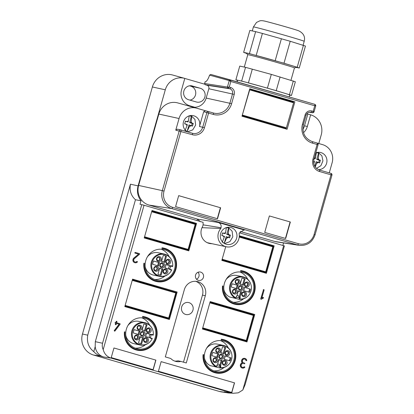 <?xml version="1.0" encoding="UTF-8"?>
<svg xmlns="http://www.w3.org/2000/svg" width="414" height="414" viewBox="0 0 414 414"><rect width="100%" height="100%" fill="white"/><g stroke="black" fill="none" stroke-linecap="round" stroke-linejoin="round"><path stroke-width="0.62" d="M237.134 81.858L237.584 80.264A27.107 0.523 15.8 0 1 238.764 80.435L241.652 81.061L245.538 67.337L271.305 74.401L295.348 81.749L291.466 95.474L289.728 95.101M245.538 67.337L239.753 66.09L235.871 79.814L237.538 80.44M241.652 81.061L267.418 88.13L271.305 74.401M248.431 82.847L252.312 69.122M267.418 88.13L276.226 90.676L280.107 76.952M276.226 90.676L289.433 94.713L293.319 80.989M289.433 94.713L291.466 95.474M289.21 96.928L289.748 95.023A27.107 0.523 15.8 0 0 289.236 94.77A27.107 0.523 15.8 0 0 282.829 92.695A27.107 0.523 15.8 0 0 257.922 85.486A27.107 0.523 15.8 0 0 238.764 80.435L235.871 79.814M290.959 80.264L294.463 67.896A24.255 0.471 -164.2 0 0 294.002 67.668A24.255 0.471 -164.2 0 0 268.877 60.17A24.255 0.471 -164.2 0 0 247.789 54.689L244.286 67.068M247.784 54.695L246.206 53.075A26.232 0.507 15.8 0 1 268.582 58.86A26.232 0.507 15.8 0 1 296.181 67.089A26.232 0.507 15.8 0 1 296.657 67.347L294.457 67.901M243.639 52.366L249.854 30.403L255.635 31.65L249.419 53.613L243.639 52.366L246.506 53.385M249.419 53.613L283.994 63.228L297.2 67.259L299.234 68.025L296.398 67.415M255.635 31.65L262.409 33.436L256.199 55.398M262.409 33.436L290.209 41.265L305.444 46.063L299.234 68.025M281.401 38.719L275.186 60.677M290.209 41.265L283.994 63.228M303.415 45.302L297.2 67.259M318.785 143.529L321.223 134.928A16.374 15.66 102.2 0 0 310.635 114.823L306.81 113.746M204.661 84.187L184.789 78.437M230.417 79.912L210.783 74.437L209.572 75.125A8.559 2.5 106.1 0 1 205.132 81.734L204.625 83.519L205.272 84.746L206.974 85.237A2.851 2.727 -77.8 0 1 208.822 88.741L206.177 98.077A12.555 12.006 -77.8 0 1 194.818 107.262L189.809 105.808A12.839 12.28 -77.8 0 1 181.508 90.045L184.799 78.412A16.374 15.66 102.2 0 0 184.66 78.37A16.374 15.66 102.2 0 0 165.3 89.807L138.11 185.881L130.451 184.199C129.339 190.559 131.01 195.739 135.476 199.739L140.988 200.78A16.374 15.66 -77.8 0 1 138.11 185.881M184.66 78.37L172.628 75.017A17.119 16.374 102.2 0 0 152.378 86.971L82.474 334.02A17.119 16.374 102.2 0 0 93.543 355.041L219.379 391.453A17.119 16.374 102.2 0 0 221.35 391.887L228.761 393.026L224.217 391.846A12.389 11.851 102.2 0 0 225.646 392.161L233.056 393.3L111.087 358.1C106.978 356.754 104.349 353.918 103.205 349.587L144.051 205.24L140.004 204.247L140.988 200.78M181.679 306.914A6.132 5.868 102.2 0 0 186.021 314.542A6.132 5.868 102.2 0 0 192.95 310.174A6.132 5.868 102.2 0 0 188.608 302.546A6.132 5.868 102.2 0 0 181.679 306.914M192.391 85.983A7.131 6.821 102.2 0 0 191.951 85.869A7.131 6.821 102.2 0 0 183.894 90.945A7.131 6.821 -77.8 0 0 188.51 99.707L196.371 101.984A7.131 6.821 -77.8 0 0 196.81 102.092A7.131 6.821 -77.8 0 0 204.868 97.016A7.131 6.821 -77.8 0 0 200.257 88.254L191.506 85.791M200.257 88.254L189.446 85.822M190.88 86.236A7.131 6.821 -77.8 0 1 195.491 94.992A7.131 6.821 -77.8 0 1 189.938 100.121M144.051 205.24L203.088 222.323L203.114 224.849L202.679 226.38A11.411 10.914 102.2 0 0 201.432 229.268A11.411 10.914 102.2 0 0 209.515 243.458A11.411 10.914 102.2 0 0 211.942 243.691M208.107 243.049A11.411 10.914 102.2 0 0 209.091 243.075M239.411 232.834L284.397 245.906L245.171 384.528L242.821 389.988L283.668 245.642M126.327 329.29A15.691 15.007 -77.8 0 1 144.056 318.123A15.691 15.007 -77.8 0 1 155.167 337.638A15.691 15.007 -77.8 0 1 137.443 348.805A15.691 15.007 -77.8 0 1 126.327 329.29M141.774 317.823A15.691 15.007 -77.8 0 1 149.708 325.218M151.11 334.714A15.691 15.007 -77.8 0 1 150.68 336.67A15.691 15.007 -77.8 0 1 150.292 337.876M174.584 269.012A15.691 15.007 -77.8 0 1 156.859 280.18A15.691 15.007 -77.8 0 1 145.749 260.67A15.691 15.007 -77.8 0 1 163.473 249.502A15.691 15.007 -77.8 0 1 174.584 269.012M170.527 266.093A15.691 15.007 -77.8 0 1 170.102 268.044A15.691 15.007 -77.8 0 1 169.709 269.25M164.932 276.045A15.691 15.007 -77.8 0 1 154.655 279.517M161.191 249.197A15.691 15.007 -77.8 0 1 169.124 256.597M233.305 302.277A15.691 15.007 102.2 0 0 243.577 298.804M224.398 283.43A15.691 15.007 102.2 0 0 235.509 302.939A15.691 15.007 102.2 0 0 253.233 291.772A15.691 15.007 102.2 0 0 242.123 272.257A15.691 15.007 102.2 0 0 224.398 283.43M247.774 279.352A15.691 15.007 102.2 0 0 239.841 271.957M228.352 347.977A15.691 15.007 102.2 0 0 220.424 340.577M233.817 360.397A15.691 15.007 102.2 0 0 222.701 340.882A15.691 15.007 102.2 0 0 204.977 352.05A15.691 15.007 102.2 0 0 216.087 371.565A15.691 15.007 102.2 0 0 233.817 360.397M203.424 277.359A4.28 4.093 -77.8 0 1 198.591 280.402A4.28 4.093 -77.8 0 1 195.558 275.082A4.28 4.093 -77.8 0 1 200.392 272.034A4.28 4.093 -77.8 0 1 203.424 277.359M197.995 272.272A4.28 4.093 -77.8 0 1 196.5 279.202M203.098 354.601L203.641 354.653A16.55 15.825 102.2 0 0 210.296 369.925A16.55 15.825 102.2 0 0 215.906 372.398A16.55 15.825 102.2 0 0 219.953 372.719A16.55 15.825 102.2 0 0 235.188 357.458A16.55 15.825 102.2 0 0 222.882 340.044A16.55 15.825 102.2 0 0 221.19 339.78L221.252 339.211A17.119 16.374 102.2 0 1 223.006 339.49A17.119 16.374 102.2 0 1 235.783 356.749A17.119 16.374 102.2 0 1 221.412 373.138A17.119 16.374 102.2 0 1 215.787 372.957A17.119 16.374 102.2 0 1 208.837 369.5A17.119 16.374 102.2 0 1 203.098 354.601M124.448 331.842L124.992 331.899A16.55 15.825 102.2 0 0 131.647 347.165A16.55 15.825 102.2 0 0 137.262 349.644A16.55 15.825 102.2 0 0 141.303 349.959A16.55 15.825 102.2 0 0 156.539 334.703A16.55 15.825 102.2 0 0 144.238 317.29A16.55 15.825 102.2 0 0 142.545 317.02L142.607 316.456A17.119 16.374 102.2 0 1 144.357 316.731A17.119 16.374 102.2 0 1 157.134 333.994A17.119 16.374 102.2 0 1 142.763 350.384A17.119 16.374 102.2 0 1 137.143 350.203A17.119 16.374 102.2 0 1 130.187 346.746A17.119 16.374 102.2 0 1 124.448 331.842M222.515 285.976L223.058 286.033A16.55 15.825 102.2 0 0 235.328 303.778A16.55 15.825 102.2 0 0 254.284 290.933A16.55 15.825 102.2 0 0 242.304 271.424A16.55 15.825 102.2 0 0 240.612 271.154L240.674 270.59A17.119 16.374 102.2 0 1 242.423 270.865A17.119 16.374 102.2 0 1 254.817 291.047A17.119 16.374 102.2 0 1 235.209 304.337A17.119 16.374 102.2 0 1 222.515 285.976M232.999 303.685A17.119 16.374 102.2 0 0 234.94 303.695M241.916 271.341A17.119 16.374 102.2 0 0 240.653 270.751M143.865 263.221L144.408 263.273A16.55 15.825 102.2 0 0 156.678 281.018A16.55 15.825 102.2 0 0 175.639 268.179A16.55 15.825 102.2 0 0 163.654 248.664A16.55 15.825 102.2 0 0 161.962 248.4L162.024 247.831A17.119 16.374 102.2 0 1 163.773 248.105A17.119 16.374 102.2 0 1 176.173 268.293A17.119 16.374 102.2 0 1 156.559 281.577A17.119 16.374 102.2 0 1 143.865 263.221M154.35 280.93A17.119 16.374 102.2 0 0 156.29 280.935M163.266 248.581A17.119 16.374 102.2 0 0 162.009 247.991M177.151 292.03L169.383 319.479L124.816 306.583L132.583 279.134L177.151 292.03L132.563 279.207M124.956 306.081L168.803 318.77L168.477 318.702L168.343 319.178M175.94 292.325L176.09 291.798M196.567 223.405L188.8 250.853L144.232 237.957L152 210.509L196.567 223.405L151.979 210.581M144.372 237.46L188.22 250.149L187.894 250.077L187.759 250.553M195.356 223.705L195.506 223.177M272.955 246.159L273.105 245.631L274.166 245.859L266.399 273.307L221.832 260.411L225.723 246.661M265.358 273.007L265.493 272.531L265.819 272.603L221.971 259.914M274.166 245.859L239.297 235.768M239.297 235.845L273.105 245.631M202.415 329.037L210.183 301.589L254.75 314.485L246.982 341.933L202.415 329.037M245.942 341.633L246.076 341.157L246.402 341.224L202.555 328.535M253.539 314.78L253.689 314.252L254.75 314.485M210.162 301.661L253.689 314.252M205.318 295.725A11.411 10.914 -77.8 0 0 197.939 281.711A11.411 10.914 102.2 0 0 197.235 281.536A11.411 10.914 102.2 0 0 184.344 289.655L165.315 356.909L170.723 358.472A11.411 10.914 -77.8 0 0 175.412 361.313A11.411 10.914 -77.8 0 0 176.116 361.489A11.411 10.914 -77.8 0 0 180.877 361.412L186.284 362.974L205.318 295.725L202.462 295.11L183.485 362.167M195.786 281.323A11.411 10.914 -77.8 0 1 202.462 295.11M197.043 220.574L197.462 219.094L148.962 205.059A15.98 15.282 -77.8 0 1 138.628 185.436L158.826 114.067A15.98 15.282 -77.8 0 1 177.72 102.91L196.578 108.168A14.806 14.159 -77.8 0 1 196.702 108.204L205.354 110.709L203.652 111.702L199.465 126.493A8.704 8.321 -77.8 0 0 193.84 115.806A8.704 8.321 -77.8 0 0 193.307 115.672A8.704 8.321 -77.8 0 0 183.697 121.183A8.704 8.321 -77.8 0 0 187.335 131.802M194.818 107.262A12.555 12.006 -77.8 0 1 193.059 107.185M274.798 241.471L297.604 244.99A14.609 13.972 -77.8 0 0 299.286 245.362L276.64 241.879A15.98 15.282 -77.8 0 1 274.798 241.471L240.167 231.452M282.871 245.409L283.564 242.94M310.635 114.823L307.343 126.456A12.839 12.28 -77.8 0 1 303.493 132.677M307.83 114.041L304.492 125.84A12.839 12.28 102.2 0 1 302.908 129.375M145.511 344.671A15.691 15.007 -77.8 0 1 135.238 348.143M213.883 370.897A15.691 15.007 102.2 0 0 224.16 367.425M124.95 306.106L168.477 318.702M144.367 237.481L187.894 250.077M221.966 259.935L265.493 272.531M202.549 328.561L246.076 341.157M133.996 258.093L138.587 254.129L135.28 253.171A0.357 0.342 -77.8 0 1 135.047 252.747A0.357 0.342 -77.8 0 1 135.471 252.488L139.404 253.627A0.357 0.342 -77.8 0 1 139.523 254.243L134.431 258.641A1.961 1.873 -77.8 0 0 135.197 262.057A1.961 1.873 -77.8 0 0 136.853 261.586A0.357 0.342 -77.8 0 1 137.412 261.751A0.357 0.342 -77.8 0 1 137.303 262.109A2.675 2.556 -77.8 0 1 133.117 260.794A2.675 2.556 -77.8 0 1 133.996 258.093L133.836 258.062A2.675 2.556 -77.8 0 0 134.969 262.735M135.28 253.171L135.114 253.14A0.357 0.342 -77.8 0 1 134.881 252.711A0.357 0.342 -77.8 0 1 135.311 252.452L135.43 252.478M136.853 261.586L136.692 261.55A1.961 1.873 -77.8 0 1 135.119 262.036M136.692 261.55A0.357 0.342 -77.8 0 1 137.07 261.493M138.587 254.129L133.836 258.062M135.114 253.14L138.426 254.098M260.918 298.81L263.439 289.888A0.357 0.342 -77.8 0 1 263.842 289.634A0.357 0.342 -77.8 0 1 264.096 290.079L261.808 298.168L262.973 297.49A0.357 0.342 -77.8 0 1 263.475 297.744A0.357 0.342 -77.8 0 1 263.299 298.106L261.41 299.213A0.357 0.342 -77.8 0 1 260.918 298.81L260.753 298.773A0.357 0.342 -77.8 0 0 261.089 299.224M261.85 298.013L262.807 297.454A0.357 0.342 -77.8 0 1 263.128 297.443M263.439 289.888L260.753 298.773M263.278 289.852A0.357 0.342 -77.8 0 1 263.759 289.629M115.506 324.291L115.801 323.262L115.47 323.168A0.357 0.342 -77.8 0 1 115.237 322.744A0.357 0.342 -77.8 0 1 115.666 322.485L115.992 322.578L116.287 321.549A0.357 0.342 -77.8 0 1 116.686 321.295A0.357 0.342 -77.8 0 1 116.939 321.74L116.65 322.77L119.925 323.717A0.357 0.342 -77.8 0 1 120.096 324.276L115.009 330.972A0.357 0.342 -77.8 0 1 114.668 331.102A0.357 0.342 -77.8 0 1 114.476 330.538L119.242 324.26L116.453 323.463L116.163 324.483A0.357 0.342 -77.8 0 1 115.76 324.736A0.357 0.342 -77.8 0 1 115.506 324.291L115.346 324.26A0.357 0.342 -77.8 0 0 115.682 324.711M114.59 331.076A0.357 0.342 -77.8 0 1 114.316 330.501L119.082 324.224M119.242 324.26L116.453 323.453M115.801 323.262L115.346 324.26M115.635 323.231L115.309 323.132A0.357 0.342 -77.8 0 1 115.076 322.708A0.357 0.342 -77.8 0 1 115.501 322.449L115.62 322.475M116.287 321.549L115.832 322.532M116.122 321.512A0.357 0.342 -77.8 0 1 116.603 321.29M243.546 363.57A1.961 1.873 -77.8 0 0 241.181 365.065A1.961 1.873 -77.8 0 0 244.255 366.907A0.357 0.342 -77.8 0 1 244.814 367.073A0.357 0.342 -77.8 0 1 244.705 367.43A2.675 2.556 -77.8 0 1 240.451 365.526A2.675 2.556 -77.8 0 1 242.418 362.871A2.675 2.556 -77.8 0 1 244.84 358.384A2.675 2.556 -77.8 0 1 246.744 360.227A0.357 0.342 -77.8 0 1 246.34 360.677A0.357 0.342 -77.8 0 1 246.087 360.434A1.961 1.873 -77.8 0 0 242.459 360.537A1.961 1.873 -77.8 0 0 243.742 362.887L244.56 363.119A0.357 0.342 -77.8 0 1 244.793 363.549A0.357 0.342 -77.8 0 1 244.369 363.808L244.203 363.771A0.357 0.342 -77.8 0 0 244.25 363.782M244.255 366.907L244.089 366.871A1.961 1.873 -77.8 0 1 242.521 367.358M244.089 366.871A0.357 0.342 -77.8 0 1 244.472 366.814M242.418 362.871L242.257 362.84A2.675 2.556 -77.8 0 1 244.757 358.369M242.371 368.056A2.675 2.556 -77.8 0 1 242.257 362.84M246.263 360.651A0.357 0.342 -77.8 0 1 245.921 360.397A1.961 1.873 -77.8 0 0 244.607 359.062M141.769 204.635L102.543 343.253C102.015 345.607 102.232 347.719 103.205 349.587M143.849 317.202A17.119 16.374 102.2 0 0 142.587 316.612M134.933 349.551A17.119 16.374 102.2 0 0 136.874 349.561M222.494 339.961A17.119 16.374 102.2 0 0 221.236 339.371M213.583 372.31A17.119 16.374 102.2 0 0 215.523 372.315M174.708 361.08A11.411 10.914 102.2 0 0 178.02 360.796L180.877 361.412M135.476 199.739L95.313 341.669L95.199 346.637L93.781 351.641C88.643 347.61 86.624 342.119 87.732 335.174L130.451 184.199M242.821 389.988L238.293 392.834L233.056 393.3M155.897 360.123L113.948 347.983L155.897 360.123L153.175 369.728L111.231 357.592L113.948 347.983M234.541 382.878L161.139 361.639L158.422 371.244L231.824 392.488L234.541 382.878L161.134 361.645M111.087 358.1L103.624 356.951L101.006 356.19C98.19 355.362 95.784 353.846 93.781 351.641M103.624 356.951A12.389 11.851 -77.8 0 1 95.199 346.637M232.187 393.165L228.761 393.026M153.056 369.692L155.773 360.092M231.705 392.451L234.422 382.852M237.031 295.539A1.713 1.635 -77.8 0 1 238.971 297.65L236.218 297.061M223.86 289.541A11.411 10.914 102.2 0 0 229.848 297.066L235.799 298.349A11.411 10.914 102.2 0 1 231.26 281.95A11.411 10.914 102.2 0 1 242.852 276.795A11.411 10.914 102.2 0 1 250.956 284.594L251.008 284.796A11.033 10.547 102.2 0 0 242.397 277.121A11.033 10.547 102.2 0 0 231.975 282.239A11.033 10.547 -77.8 0 0 235.98 297.899L235.799 298.349M236.679 296.051L236.968 295.756A2.096 2.003 102.2 0 0 236.29 296.817L235.98 297.899M233.046 297.759L238.945 299.26A11.411 10.914 102.2 0 0 248.638 295.337L248.773 295.182A11.033 10.547 102.2 0 0 249.735 293.842A11.033 10.547 102.2 0 0 251.008 284.796M239.83 299.017L238.945 299.26L240.115 296.667A2.096 2.003 102.2 0 1 240.136 297.93L239.83 299.017A11.033 10.547 102.2 0 0 248.773 295.182M242.852 276.795L236.896 275.512A11.411 10.914 102.2 0 0 225.987 279.667M240.115 296.667L241.533 291.658A3.71 3.545 102.2 0 1 238.386 290.747L236.968 295.756M238.811 286.705A2.536 2.427 102.2 0 0 239.535 290.188A2.536 2.427 102.2 0 0 242.894 289.37A2.536 2.427 102.2 0 0 242.169 285.888A2.536 2.427 102.2 0 0 238.811 286.705M245.543 286.679A2.536 2.427 102.2 0 0 248.902 285.862A2.536 2.427 102.2 0 0 248.177 282.379A2.536 2.427 102.2 0 0 244.819 283.192A2.536 2.427 102.2 0 0 245.543 286.679M239.634 283.181A2.536 2.427 102.2 0 0 238.909 279.693A2.536 2.427 102.2 0 0 235.55 280.511A2.536 2.427 102.2 0 0 236.275 283.999A2.536 2.427 102.2 0 0 239.634 283.181M236.166 289.402A2.536 2.427 102.2 0 0 232.803 290.219A2.536 2.427 102.2 0 0 233.527 293.702A2.536 2.427 102.2 0 0 236.886 292.884A2.536 2.427 102.2 0 0 236.166 289.402M242.071 292.9A2.536 2.427 102.2 0 0 242.795 296.383A2.536 2.427 102.2 0 0 246.154 295.565A2.536 2.427 102.2 0 0 245.435 292.082A2.536 2.427 102.2 0 0 242.071 292.9M243.323 285.329A3.71 3.545 102.2 0 0 240.177 284.418L241.957 278.12A9.988 9.548 102.2 0 1 242.956 278.275A9.988 9.548 102.2 0 1 245.104 279.031L243.323 285.329M238.298 285.515A3.71 3.545 102.2 0 0 237.362 288.812L231.348 287.068A9.988 9.548 102.2 0 1 232.28 283.776L238.298 285.515L232.254 283.828M250.361 289.008A9.988 9.548 102.2 0 1 249.425 292.3L243.411 290.561A3.71 3.545 102.2 0 0 244.343 287.264L249.544 288.832A9.988 9.548 -77.8 0 1 248.638 292.072M239.882 289.567A1.713 1.635 102.2 0 0 240.601 286.245M233.879 293.076A1.713 1.635 102.2 0 0 234.593 289.759M243.147 295.762A1.713 1.635 102.2 0 0 243.862 292.439M236.622 283.373A1.713 1.635 102.2 0 0 237.336 280.055M245.89 286.053A1.713 1.635 102.2 0 0 246.609 282.736M239.069 287.052A1.713 1.635 102.2 0 0 240.084 289.624A1.713 1.635 102.2 0 0 241.823 288.853A1.713 1.635 102.2 0 0 240.808 286.276A1.713 1.635 102.2 0 0 239.069 287.052M245.564 285.893A1.713 1.635 102.2 0 0 247.965 285.07A1.713 1.635 102.2 0 0 246.811 282.767A1.713 1.635 102.2 0 0 245.564 285.893M238.562 282.659A1.713 1.635 102.2 0 0 237.543 280.087A1.713 1.635 102.2 0 0 235.804 280.858A1.713 1.635 102.2 0 0 236.824 283.43A1.713 1.635 102.2 0 0 238.562 282.659M235.328 290.012A1.713 1.635 102.2 0 0 232.927 290.83A1.713 1.635 102.2 0 0 234.076 293.138A1.713 1.635 102.2 0 0 235.328 290.012M242.33 293.247A1.713 1.635 102.2 0 0 243.344 295.819A1.713 1.635 102.2 0 0 245.083 295.047A1.713 1.635 102.2 0 0 244.069 292.47A1.713 1.635 102.2 0 0 242.33 293.247M244.353 287.332L249.544 288.832M245.104 279.031L244.291 278.855L242.609 284.785M242.547 278.198A9.988 9.548 -77.8 0 1 244.291 278.855M240.249 284.164A3.71 3.545 -77.8 0 1 240.819 284.237L241.636 284.413M236.539 288.574A3.71 3.545 -77.8 0 1 237.481 285.339M240.073 291.663L239.256 291.487A3.71 3.545 -77.8 0 1 238.283 291.114M240.643 291.735L238.971 297.65M169.45 269.157A1.713 1.635 -77.8 0 1 170.77 266.036L170.558 265.99M145.21 266.787A11.411 10.914 102.2 0 0 149.909 273.592A11.411 10.914 102.2 0 0 153.439 275.067L159.39 276.35A11.411 10.914 102.2 0 0 169.988 272.583L170.123 272.422A11.033 10.547 -77.8 0 1 156.471 274.637A11.033 10.547 102.2 0 1 153.325 259.48A11.033 10.547 102.2 0 1 167.939 255.924A11.033 10.547 102.2 0 1 172.364 262.036L172.307 261.834A11.411 10.914 102.2 0 0 167.732 255.51A11.411 10.914 102.2 0 0 164.203 254.036A11.411 10.914 102.2 0 0 151.715 260.975A11.411 10.914 102.2 0 0 155.866 274.875A11.411 10.914 102.2 0 0 159.39 276.35M170.247 269.421L169.543 269.188A2.096 2.003 102.2 0 0 170.547 269.876L170.247 269.421L171.701 269.84L171.587 270.176A11.033 10.547 -77.8 0 1 170.123 272.422M170.547 269.876L171.587 270.176M170.082 265.995L172.633 266.544L172.726 266.145A11.033 10.547 102.2 0 0 172.364 262.036M169.543 269.188L164.762 267.801A3.71 3.545 102.2 0 0 165.693 264.51L170.475 265.891A2.096 2.003 102.2 0 1 171.691 265.845L172.726 266.145M171.691 265.845L171.179 266.124L172.633 266.544M164.203 254.036L158.251 252.752A11.411 10.914 102.2 0 0 147.343 256.908M160.886 267.434A2.536 2.427 102.2 0 0 164.244 266.616A2.536 2.427 102.2 0 0 163.525 263.128A2.536 2.427 102.2 0 0 160.166 263.946A2.536 2.427 102.2 0 0 160.886 267.434M160.984 260.422A2.536 2.427 102.2 0 0 160.265 256.939A2.536 2.427 102.2 0 0 156.901 257.751A2.536 2.427 102.2 0 0 157.625 261.239A2.536 2.427 102.2 0 0 160.984 260.422M157.517 266.642A2.536 2.427 102.2 0 0 154.158 267.46A2.536 2.427 102.2 0 0 154.877 270.942A2.536 2.427 102.2 0 0 158.241 270.125A2.536 2.427 102.2 0 0 157.517 266.642M163.427 270.14A2.536 2.427 102.2 0 0 164.146 273.623A2.536 2.427 102.2 0 0 167.51 272.81A2.536 2.427 102.2 0 0 166.785 269.323A2.536 2.427 102.2 0 0 163.427 270.14M166.894 263.92A2.536 2.427 102.2 0 0 170.252 263.102A2.536 2.427 102.2 0 0 169.533 259.619A2.536 2.427 102.2 0 0 166.169 260.437A2.536 2.427 102.2 0 0 166.894 263.92M159.649 262.761A3.71 3.545 102.2 0 0 158.717 266.052L152.699 264.313A9.988 9.548 102.2 0 1 153.63 261.017L159.649 262.761L153.604 261.074M161.098 275.201A9.988 9.548 102.2 0 1 160.099 275.041A9.988 9.548 102.2 0 1 157.957 274.291L159.737 267.993A3.71 3.545 102.2 0 0 162.883 268.903L161.098 275.201L160.285 275.025A9.988 9.548 -77.8 0 1 159.695 274.948M166.459 256.271L164.674 262.569A3.71 3.545 102.2 0 0 161.527 261.658L163.313 255.36A9.988 9.548 102.2 0 1 164.311 255.521A9.988 9.548 102.2 0 1 166.459 256.271L165.641 256.095A9.988 9.548 -77.8 0 0 163.903 255.438M171.179 266.124L170.475 265.891M161.237 266.807A1.713 1.635 102.2 0 0 161.952 263.49M164.498 273.002A1.713 1.635 102.2 0 0 165.212 269.685M167.246 263.299A1.713 1.635 102.2 0 0 167.96 259.976M155.229 270.321A1.713 1.635 102.2 0 0 155.943 266.999M157.972 260.613A1.713 1.635 102.2 0 0 158.691 257.296M160.906 266.647A1.713 1.635 102.2 0 0 163.313 265.824A1.713 1.635 102.2 0 0 162.159 263.521A1.713 1.635 102.2 0 0 160.906 266.647M159.913 259.899A1.713 1.635 102.2 0 0 158.898 257.327A1.713 1.635 102.2 0 0 157.16 258.098A1.713 1.635 102.2 0 0 158.174 260.675A1.713 1.635 102.2 0 0 159.913 259.899M156.678 267.253A1.713 1.635 102.2 0 0 154.277 268.07A1.713 1.635 102.2 0 0 155.431 270.378A1.713 1.635 102.2 0 0 156.678 267.253M163.68 270.487A1.713 1.635 102.2 0 0 164.7 273.059A1.713 1.635 102.2 0 0 166.438 272.288A1.713 1.635 102.2 0 0 165.419 269.711A1.713 1.635 102.2 0 0 163.68 270.487M166.914 263.133A1.713 1.635 102.2 0 0 169.316 262.316A1.713 1.635 102.2 0 0 168.167 260.008A1.713 1.635 102.2 0 0 166.914 263.133M163.96 262.031L165.641 256.095M161.6 261.405A3.71 3.545 -77.8 0 1 162.169 261.477L162.987 261.653M157.889 265.814A3.71 3.545 -77.8 0 1 158.831 262.585M161.424 268.909L160.606 268.733A3.71 3.545 -77.8 0 1 159.633 268.355M160.285 275.025L161.993 268.981M165.703 264.572L170.77 266.036M217.609 364.16A1.713 1.635 -77.8 0 1 219.549 366.276L216.801 365.681M204.444 358.167A11.411 10.914 102.2 0 0 210.431 365.691L216.382 366.975A11.411 10.914 102.2 0 1 211.839 350.57A11.411 10.914 102.2 0 1 223.431 345.416A11.411 10.914 102.2 0 1 231.535 353.22L231.592 353.416A11.033 10.547 102.2 0 0 222.975 345.742A11.033 10.547 102.2 0 0 212.553 350.86A11.033 10.547 -77.8 0 0 216.563 366.525L216.382 366.975M217.262 364.677L217.552 364.382A2.096 2.003 102.2 0 0 216.869 365.438L216.563 366.525M213.629 366.38L219.529 367.886A11.411 10.914 102.2 0 0 229.221 363.963L229.351 363.802A11.033 10.547 102.2 0 0 230.313 362.462A11.033 10.547 102.2 0 0 231.592 353.416M220.408 367.637L219.529 367.886L220.693 365.288A2.096 2.003 102.2 0 1 220.719 366.55L220.408 367.637A11.033 10.547 102.2 0 0 229.351 363.802M223.431 345.416L217.479 344.132A11.411 10.914 102.2 0 0 206.57 348.293M220.693 365.288L222.111 360.284A3.71 3.545 102.2 0 1 218.965 359.373L217.552 364.382M219.394 355.331A2.536 2.427 102.2 0 0 220.119 358.814A2.536 2.427 102.2 0 0 223.477 357.996A2.536 2.427 102.2 0 0 222.753 354.513A2.536 2.427 102.2 0 0 219.394 355.331M226.122 355.3A2.536 2.427 102.2 0 0 229.485 354.482A2.536 2.427 102.2 0 0 228.761 351A2.536 2.427 102.2 0 0 225.402 351.817A2.536 2.427 102.2 0 0 226.122 355.3M220.217 351.802A2.536 2.427 102.2 0 0 219.492 348.319A2.536 2.427 102.2 0 0 216.134 349.137A2.536 2.427 102.2 0 0 216.853 352.619A2.536 2.427 102.2 0 0 220.217 351.802M216.745 358.022A2.536 2.427 102.2 0 0 213.386 358.84A2.536 2.427 102.2 0 0 214.11 362.322A2.536 2.427 102.2 0 0 217.469 361.51A2.536 2.427 102.2 0 0 216.745 358.022M222.654 361.52A2.536 2.427 102.2 0 0 223.379 365.008A2.536 2.427 102.2 0 0 226.737 364.191A2.536 2.427 102.2 0 0 226.013 360.703A2.536 2.427 102.2 0 0 222.654 361.52M223.902 353.954A3.71 3.545 102.2 0 0 220.755 353.044L222.541 346.741A9.988 9.548 102.2 0 1 223.539 346.901A9.988 9.548 102.2 0 1 225.687 347.651L223.902 353.954M218.877 354.141A3.71 3.545 102.2 0 0 217.945 357.437L211.927 355.693A9.988 9.548 102.2 0 1 212.863 352.402L218.877 354.141L212.837 352.454M230.94 357.634A9.988 9.548 102.2 0 1 230.008 360.925L223.99 359.186A3.71 3.545 102.2 0 0 224.926 355.89L230.127 357.458A9.988 9.548 -77.8 0 1 229.216 360.697M220.465 358.193A1.713 1.635 102.2 0 0 221.179 354.87M214.457 361.701A1.713 1.635 102.2 0 0 215.171 358.384M223.726 364.382A1.713 1.635 102.2 0 0 224.44 361.065M217.205 351.998A1.713 1.635 102.2 0 0 217.919 348.676M226.474 354.679A1.713 1.635 102.2 0 0 227.188 351.362M219.648 355.673A1.713 1.635 102.2 0 0 220.667 358.25A1.713 1.635 102.2 0 0 222.406 357.473A1.713 1.635 102.2 0 0 221.386 354.901A1.713 1.635 102.2 0 0 219.648 355.673M226.142 354.513A1.713 1.635 102.2 0 0 228.549 353.696A1.713 1.635 102.2 0 0 227.395 351.388A1.713 1.635 102.2 0 0 226.142 354.513M219.146 351.284A1.713 1.635 102.2 0 0 218.126 348.707A1.713 1.635 102.2 0 0 216.387 349.483A1.713 1.635 102.2 0 0 217.407 352.055A1.713 1.635 102.2 0 0 219.146 351.284M215.911 358.633A1.713 1.635 102.2 0 0 213.505 359.455A1.713 1.635 102.2 0 0 214.659 361.758A1.713 1.635 102.2 0 0 215.911 358.633M222.908 361.867A1.713 1.635 102.2 0 0 223.927 364.444A1.713 1.635 102.2 0 0 225.666 363.668A1.713 1.635 102.2 0 0 224.647 361.096A1.713 1.635 102.2 0 0 222.908 361.867M224.937 355.952L230.127 357.458M225.687 347.651L224.869 347.475L223.193 353.411M223.13 346.823A9.988 9.548 -77.8 0 1 224.869 347.475M220.828 352.79A3.71 3.545 -77.8 0 1 221.402 352.863L222.214 353.038M217.117 357.194A3.71 3.545 -77.8 0 1 218.064 353.965M220.652 360.289L219.839 360.113A3.71 3.545 -77.8 0 1 218.861 359.74M221.226 360.361L219.549 366.276M150.028 337.783A1.713 1.635 -77.8 0 1 151.353 334.662L151.141 334.615M125.794 335.407A11.411 10.914 102.2 0 0 130.493 342.212A11.411 10.914 102.2 0 0 134.022 343.692L139.973 344.976A11.411 10.914 102.2 0 0 150.572 341.203L150.706 341.043A11.033 10.547 -77.8 0 1 137.05 343.263A11.033 10.547 102.2 0 1 133.908 328.1A11.033 10.547 102.2 0 1 148.522 324.545A11.033 10.547 102.2 0 1 152.942 330.662L152.89 330.46A11.411 10.914 102.2 0 0 148.31 324.136A11.411 10.914 102.2 0 0 144.786 322.661A11.411 10.914 102.2 0 0 132.294 329.601A11.411 10.914 102.2 0 0 136.444 343.496A11.411 10.914 102.2 0 0 139.973 344.976M150.825 338.041L150.127 337.808A2.096 2.003 102.2 0 0 151.131 338.497L150.825 338.041L152.28 338.466L152.166 338.797A11.033 10.547 -77.8 0 1 150.706 341.043M151.131 338.497L152.166 338.797M150.66 334.621L153.211 335.169L153.309 334.771A11.033 10.547 102.2 0 0 152.942 330.662M150.127 337.808L145.345 336.427A3.71 3.545 102.2 0 0 146.277 333.13L151.058 334.517A2.096 2.003 102.2 0 1 152.269 334.471L153.309 334.771M152.269 334.471L151.757 334.75L153.211 335.169M144.786 322.661L138.83 321.378A11.411 10.914 102.2 0 0 127.921 325.533M141.469 336.054A2.536 2.427 102.2 0 0 144.828 335.236A2.536 2.427 102.2 0 0 144.103 331.754A2.536 2.427 102.2 0 0 140.744 332.571A2.536 2.427 102.2 0 0 141.469 336.054M141.567 329.047A2.536 2.427 102.2 0 0 140.843 325.559A2.536 2.427 102.2 0 0 137.484 326.377A2.536 2.427 102.2 0 0 138.209 329.86A2.536 2.427 102.2 0 0 141.567 329.047M138.1 335.268A2.536 2.427 102.2 0 0 134.736 336.08A2.536 2.427 102.2 0 0 135.461 339.568A2.536 2.427 102.2 0 0 138.819 338.75A2.536 2.427 102.2 0 0 138.1 335.268M144.005 338.766A2.536 2.427 102.2 0 0 144.729 342.249A2.536 2.427 102.2 0 0 148.088 341.431A2.536 2.427 102.2 0 0 147.368 337.948A2.536 2.427 102.2 0 0 144.005 338.766M147.477 332.546A2.536 2.427 102.2 0 0 150.836 331.728A2.536 2.427 102.2 0 0 150.111 328.24A2.536 2.427 102.2 0 0 146.753 329.058A2.536 2.427 102.2 0 0 147.477 332.546M140.227 331.381A3.71 3.545 102.2 0 0 139.295 334.678L133.282 332.934A9.988 9.548 102.2 0 1 134.214 329.642L140.227 331.381L134.188 329.694M141.681 343.827A9.988 9.548 102.2 0 1 140.682 343.667A9.988 9.548 102.2 0 1 138.535 342.916L140.32 336.613A3.71 3.545 102.2 0 0 143.467 337.524L141.681 343.827L140.863 343.651A9.988 9.548 -77.8 0 1 140.279 343.568M147.037 324.897L145.257 331.195A3.71 3.545 102.2 0 0 142.111 330.284L143.891 323.986A9.988 9.548 102.2 0 1 144.89 324.141A9.988 9.548 102.2 0 1 147.037 324.897L146.225 324.721A9.988 9.548 -77.8 0 0 144.481 324.064M151.757 334.75L151.058 334.517M141.816 335.433A1.713 1.635 102.2 0 0 142.535 332.111M145.081 341.628A1.713 1.635 102.2 0 0 145.795 338.305M147.824 331.919A1.713 1.635 102.2 0 0 148.538 328.602M135.808 338.942A1.713 1.635 102.2 0 0 136.527 335.625M138.555 329.239A1.713 1.635 102.2 0 0 139.27 325.921M141.49 335.268A1.713 1.635 102.2 0 0 143.891 334.45A1.713 1.635 102.2 0 0 142.742 332.142A1.713 1.635 102.2 0 0 141.49 335.268M140.496 328.525A1.713 1.635 102.2 0 0 139.477 325.947A1.713 1.635 102.2 0 0 137.738 326.724A1.713 1.635 102.2 0 0 138.757 329.296A1.713 1.635 102.2 0 0 140.496 328.525M137.262 335.878A1.713 1.635 102.2 0 0 134.861 336.696A1.713 1.635 102.2 0 0 136.009 339.004A1.713 1.635 102.2 0 0 137.262 335.878M144.263 339.107A1.713 1.635 102.2 0 0 145.278 341.685A1.713 1.635 102.2 0 0 147.017 340.908A1.713 1.635 102.2 0 0 146.002 338.336A1.713 1.635 102.2 0 0 144.263 339.107M147.498 331.759A1.713 1.635 102.2 0 0 149.899 330.936A1.713 1.635 102.2 0 0 148.745 328.633A1.713 1.635 102.2 0 0 147.498 331.759M144.543 330.651L146.225 324.721M142.183 330.03A3.71 3.545 -77.8 0 1 142.752 330.103L143.57 330.279M138.473 334.44A3.71 3.545 -77.8 0 1 139.414 331.205M142.007 337.529L141.19 337.353A3.71 3.545 -77.8 0 1 140.217 336.98M140.863 343.651L142.576 337.601M146.287 333.198L151.353 334.662M151.829 211.109L195.677 223.793L195.196 224.341L188.106 249.383L188.339 250.046L144.408 237.331M188.22 250.149L195.729 223.933L151.803 211.207M132.413 279.729L176.312 292.558L168.917 318.666L124.992 305.956M168.803 318.77L168.689 318.004L125.147 305.408M132.382 279.833L176.312 292.543L175.774 292.962L168.689 318.004M239.276 236.41L273.276 246.252L272.795 246.796L265.705 271.838L265.938 272.5L222.007 259.785M265.819 272.603L273.328 246.387L239.271 236.518M210.012 302.184L253.911 315.013L253.373 315.416L246.289 340.458L246.516 341.12L202.591 328.411M246.402 341.224L253.911 315.013L209.981 302.287M200.402 221.723L197.462 219.094M205.272 84.746L228.073 88.265L227.431 87.038L228.078 88.265L229.78 88.756A4.223 4.036 -77.8 0 1 232.513 93.942L229.868 103.277L206.177 98.077M227.431 87.038L229.258 87.09L228.073 88.265M208.822 88.741L234.22 94.408A5.651 5.403 102.2 0 0 230.572 87.473L229.258 87.09L230.841 81.491L314.733 105.767L313.15 111.366L311.84 110.988A5.651 5.403 102.2 0 0 305.113 114.921L306.075 115.221C306.676 113.162 308.171 112.147 310.562 112.168A4.223 4.036 -77.8 0 1 311.049 112.272L312.756 112.768A0.999 0.952 98.8 0 0 312.865 112.789A0.999 0.952 98.8 0 0 312.87 112.794L313.941 112.07L313.15 111.366L312.756 112.768L309.17 112.215M329.265 172.871L332.111 162.8A14.806 14.159 -77.8 0 0 322.537 144.615L317.383 143.125M202.011 227.669L220.838 228.476A11.126 10.64 -77.8 0 0 225.604 246.609A11.126 10.64 -77.8 0 0 226.292 246.785A11.126 10.64 -77.8 0 0 239.137 233.775L239.344 233.035L243.924 229.941L244.441 230.055L218.281 222.484L197.726 219.166M220.838 228.476L221.05 227.741C221.521 225.169 220.6 223.42 218.281 222.484M164.032 191.102A13.181 12.606 102.2 0 0 172.555 207.29L298.39 243.701A1.428 0.414 -73.9 0 1 297.604 244.99L171.769 208.578A14.609 13.972 -77.8 0 1 162.324 190.637L164.032 191.102L180.928 131.404A1.428 0.414 106.1 0 0 180.918 129.944A1.428 0.414 106.1 0 1 180.918 129.944A1.428 1.356 102.4 0 0 180.825 129.918L177.378 129.163L175.764 130.177L179.065 118.513A14.806 14.159 -77.8 0 1 196.578 108.168M178.688 195.641L220.636 207.781L217.526 218.758L175.583 206.622L178.688 195.641M294.861 101.823L249.771 88.777L242.004 116.225L287.093 129.272L294.861 101.823L249.751 88.85M269.374 215.942L264.717 232.414L285.691 238.485L290.349 222.013L269.374 215.942L290.349 222.013M229.247 80.616L230.438 79.918L230.841 81.491L229.242 80.611A0.999 0.957 105.6 0 1 230.427 79.918L315.116 104.421L314.733 105.767L315.763 105.648M318.459 169.657A8.704 8.321 102.2 0 0 326.858 162.143A8.704 8.321 102.2 0 0 320.99 152.6A8.704 8.321 102.2 0 0 320.452 152.466A8.704 8.321 102.2 0 0 315.789 152.859M226.267 244.276A8.704 8.321 -77.8 0 1 220.564 233.869A8.704 8.321 -77.8 0 1 230.469 227.4A8.704 8.321 -77.8 0 1 231.007 227.534A8.704 8.321 -77.8 0 1 236.704 237.941A8.704 8.321 -77.8 0 1 226.8 244.41A8.704 8.321 -77.8 0 1 226.267 244.276M205.339 110.704L208.542 111.599A1.428 1.366 -74.4 0 1 208.568 111.604L208.568 111.604A1.428 1.428 0 0 0 208.558 111.599L205.339 110.704M224.631 243.598A8.704 8.321 102.2 0 0 224.926 243.572M228.414 227.395A8.704 8.321 102.2 0 0 228.155 227.245M318.397 152.461A8.704 8.321 102.2 0 0 318.138 152.311M191.252 115.672A8.704 8.321 102.2 0 0 190.994 115.522M178.682 195.656L220.636 207.781M217.288 218.69L220.388 207.724M293.8 101.596L293.619 102.237M286.234 128.335L286.053 128.971M285.448 238.412L290.105 221.961M285.991 128.412L242.18 115.599M314.288 158.417A2.851 2.727 -77.8 0 1 315.535 157.687L315.251 158.691L314.221 158.396M315.535 157.687L316.374 152.543L318.537 153.17C318.889 154.505 318.764 156.264 318.154 158.448L317.869 159.452L320.4 160.213L319.38 160.208L318.739 162.474L316.12 161.714L314.806 166.345M313.626 161.191L314.474 161.439L313.796 163.732M316.12 161.714L319.634 162.914L320.4 160.213M317.093 162.195L315.194 166.951M314.474 161.439L313.641 160.999M314.138 158.691L315.251 158.691M317.869 159.452L316.757 159.452L319.38 160.208M316.757 159.452L318.537 153.17M319.634 162.914L318.739 162.474M223.529 236.094L224.492 236.373L224.207 237.377A2.851 2.727 -77.8 0 1 223.529 236.094L221.826 235.582L222.592 232.88L225.268 233.625L222.52 233.149M224.305 233.346A2.851 2.727 -77.8 0 1 225.552 232.621L226.391 227.477L228.554 228.104C228.906 229.434 228.782 231.193 228.171 233.382L227.886 234.386L230.417 235.142L229.651 237.848L228.756 237.408L229.397 235.142L226.774 234.381L228.554 228.104M224.207 237.377L222.194 242.304M227.11 237.129L224.357 242.93L226.137 236.648L229.651 237.848M224.357 242.93L223.249 242.702M224.492 236.373L221.878 235.416M225.552 232.621L225.268 233.625M226.137 236.648L228.756 237.408M227.886 234.386L226.774 234.381M230.417 235.142L229.397 235.142M186.367 124.371L187.325 124.645L187.04 125.649A2.851 2.727 -77.8 0 1 186.367 124.371L184.66 123.858L185.425 121.152L188.101 121.902L185.353 121.426M187.144 121.623A2.851 2.727 -77.8 0 1 188.386 120.898L189.224 115.749L191.387 116.375C191.739 117.711 191.615 119.47 191.009 121.654L190.725 122.658L193.255 123.419L192.489 126.125L191.594 125.68L192.231 123.419L189.612 122.658L191.387 116.375M187.04 125.649L185.032 130.576M189.948 125.406L187.195 131.202L188.97 124.924L192.489 126.125M187.195 131.202L186.088 130.979M187.325 124.645L184.711 123.693M188.386 120.898L188.101 121.902M188.97 124.924L191.594 125.68M190.725 122.658L189.612 122.658M193.255 123.419L192.231 123.419M249.601 89.377L293.448 102.061L293.588 102.786L249.487 89.786M286.214 128.345L293.588 102.786M242.273 115.273L249.647 90.071M303.71 41.053A26.392 0.512 -164.2 0 0 276.366 32.897A26.392 0.512 -164.2 0 0 253.42 26.931L256.525 22.408L259.681 20.928C260.965 20.431 263.314 20.659 266.73 21.606C274.539 23.593 293.702 28.975 298.727 30.822C303.514 33.198 305.346 36.691 304.207 41.302A26.392 0.512 -164.2 0 0 303.71 41.053M165.3 89.807L152.378 86.971M307.343 126.456L304.492 125.84M102.543 343.253L95.313 341.669M87.732 335.174L82.474 334.02M226.841 392.607L219.379 391.453M231.68 392.995L224.217 391.846M101.006 356.19L93.543 355.041M240.136 297.93L239.38 297.738M220.719 366.55L219.958 366.364M144.564 236.782L188.106 249.383M151.653 211.74L195.196 224.341M188.349 250.004L195.718 223.953M132.232 280.361L175.774 292.962M168.928 318.625L176.302 292.579M222.163 259.236L265.705 271.838M239.22 237.077L272.795 246.796M265.948 272.459L273.318 246.408M202.746 327.862L246.289 340.458M209.831 302.82L253.373 315.416M246.527 341.079L253.901 315.033M206.974 85.237L229.78 88.756A1.428 0.414 106.1 0 0 230.572 87.473M204.625 83.519L227.426 87.038L229.242 80.611L209.572 75.125M311.84 110.988A1.428 0.414 106.1 0 1 311.049 112.272L310.081 112.122M319.51 170.05A1.428 0.414 106.1 0 1 319.52 170.05A1.428 0.414 106.1 0 1 319.53 171.51A10.127 9.688 102.2 0 1 312.984 159.069L317.114 144.47L318.081 144.771A1.428 1.428 0 0 0 317.103 143.011L312.384 141.645C304.885 138.638 301.904 132.941 303.436 124.552L302.468 124.252A15.349 14.681 102.2 0 0 312.394 143.104A1.428 0.414 -73.9 0 0 312.384 141.645L317.103 143.011A1.428 0.414 -73.9 0 1 317.114 144.47L312.394 143.104M172.555 207.29A1.428 0.414 -73.9 0 1 171.769 208.578L148.962 205.059M244.441 230.055L243.391 229.899M221.05 227.741L203.114 224.849M175.764 130.177L192.386 134.716A1.428 0.414 -73.9 0 0 192.37 133.256A1.428 0.414 -73.9 0 0 192.365 133.256L180.923 129.944A1.428 1.428 0 0 0 180.825 129.918A1.428 1.356 102.4 0 0 179.215 130.938L162.324 190.637L138.628 185.436M179.065 118.513L158.826 114.067M234.22 94.408L231.581 103.743L229.868 103.277A13.926 13.315 -77.8 0 1 213.407 113.001A13.926 13.315 -77.8 0 1 213.288 112.97L208.568 111.604A1.428 0.414 -73.9 0 1 208.578 113.063L204.449 127.667L199.465 126.493M298.39 243.701A13.181 12.606 102.2 0 0 314.091 234.526L330.988 174.822L331.95 175.122A1.428 1.428 0 0 0 330.977 173.368A1.428 0.414 106.1 0 1 330.977 173.368A1.428 0.414 106.1 0 1 330.988 174.822L319.53 171.51M305.113 114.921L302.468 124.252M203.652 111.702L213.298 114.43A15.349 14.681 102.2 0 0 231.581 103.743M192.386 134.716A10.127 9.688 102.2 0 0 204.449 127.667M303.379 124.547L306.075 115.221M314.091 234.526L315.059 234.826L331.95 175.122M213.298 114.43A1.428 0.414 -73.9 0 0 213.288 112.97L208.568 111.604M180.918 129.944L192.37 133.256A8.704 8.321 102.2 0 0 192.898 133.391A8.704 8.321 102.2 0 0 202.731 127.196L206.86 112.592A1.428 1.366 -74.4 0 1 208.558 111.599M319.53 170.05L330.967 173.362L319.52 170.05C314.852 168.188 312.994 164.627 313.947 159.369L318.081 144.771M312.984 159.069L313.947 159.369M314.19 162.443A2.851 2.727 -77.8 0 1 313.61 161.486M318.154 158.448A2.851 2.727 -77.8 0 1 318.832 159.732M318.055 162.474A2.851 2.727 -77.8 0 1 316.808 163.204M228.171 233.382A2.851 2.727 -77.8 0 1 228.849 234.66M228.073 237.408A2.851 2.727 -77.8 0 1 226.825 238.133M191.009 121.654A2.851 2.727 -77.8 0 1 191.682 122.937M190.906 125.685A2.851 2.727 -77.8 0 1 189.664 126.41M249.575 89.476L293.609 102.217M286.504 127.833L242.563 115.118M253.42 26.931L252.286 30.931M304.207 41.302L303.105 45.209M231.229 302.893L235.328 303.778M240.622 271.061L242.304 271.424M152.58 280.133L156.678 281.018M161.972 248.302L163.654 248.664M133.163 348.759L137.262 349.644M142.556 316.927L144.238 317.29M211.813 371.518L215.906 372.398M221.205 339.682L222.882 340.044M309.149 112.22L312.875 112.794M226.292 246.785L207.202 242.666M312.86 112.789L314.003 112.059L315.81 105.673L315.116 104.421L210.773 74.432M299.286 245.362C307.033 245.9 312.291 242.392 315.059 234.826M192.37 133.256L192.898 133.391M316.508 168.4L320.902 165.678L322.941 160.906L321.885 155.835L318.102 152.316M224.595 243.582L229.879 241.636L232.803 236.803L232.13 231.198L228.119 227.25M187.521 131.854L192.764 129.867L195.651 125.033L194.953 119.455L190.952 115.522"/></g></svg>
